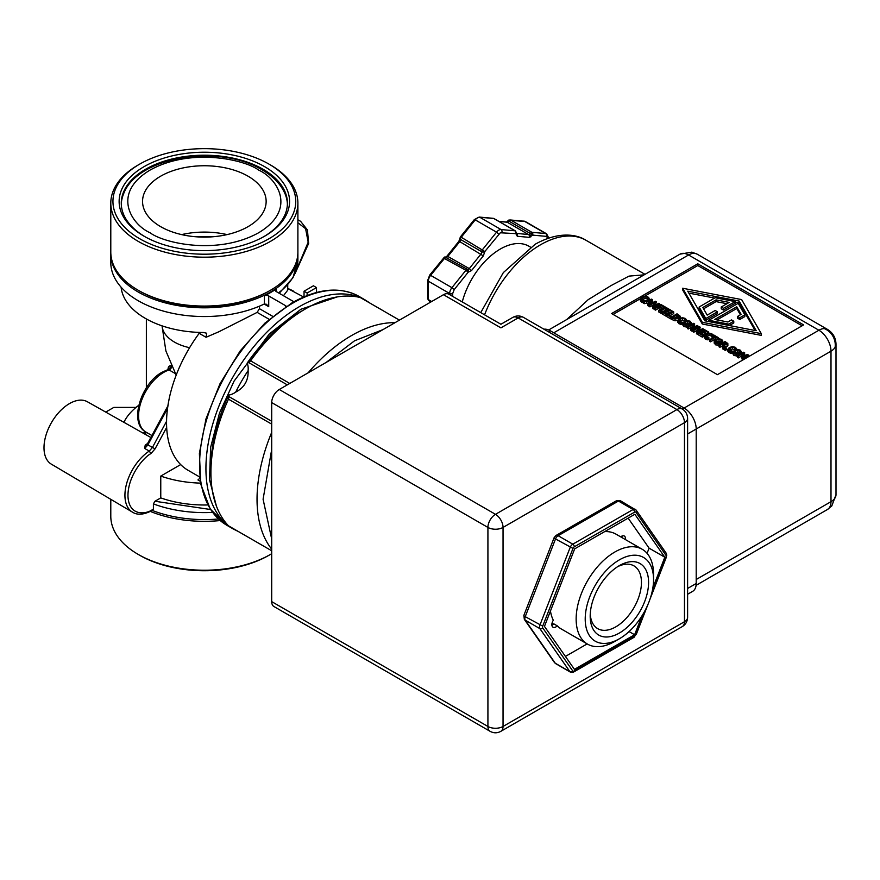 <?xml version="1.0" encoding="UTF-8"?>
<svg xmlns="http://www.w3.org/2000/svg" width="880" height="880" viewBox="0 0 880 880"><rect width="100%" height="100%" fill="white"/><g stroke="black" fill="none" stroke-linecap="round" stroke-linejoin="round"><path stroke-width="1.32" d="M551.892 625.174A5.643 3.256 120 0 0 553.311 624.261A55.385 31.977 -60 0 1 552.112 622.897M550.451 611.017A54.736 31.603 120 0 0 553.311 620.246A5.643 3.256 -60 0 0 551.859 624.635A5.643 3.256 -60 0 0 553.036 627.22A5.643 3.256 -60 0 0 557.249 625.845A54.736 31.603 120 0 0 561.253 628.958L587.477 644.094A54.736 31.603 -60 0 1 579.095 600.237A54.736 31.603 -60 0 1 614.856 552.002A54.736 31.603 -60 0 1 642.224 549.285A54.736 31.603 -60 0 1 653.554 574.343L653.554 579.579A48.323 27.896 -60 0 1 619.388 638.77A48.323 27.896 -60 0 1 585.211 619.036A48.323 27.896 -60 0 1 619.388 559.856A48.323 27.896 -60 0 1 653.554 579.579M553.311 624.261A5.643 3.256 120 0 0 553.773 623.832L557.249 625.845M614.856 641.388L619.388 638.77L614.856 641.388A54.736 31.603 -60 0 1 587.477 644.094M621.918 537.57A5.643 3.256 120 0 0 621.973 536.063M642.224 549.285L615.989 534.138A54.736 31.603 120 0 0 604.681 531.608M565.411 656.414L587.158 643.918M647.075 553.322L649.088 548.152L628.144 518.122M620.697 536.855A5.643 3.256 -60 0 1 624.316 536.03A5.643 3.256 -60 0 1 625.394 539.572M619.388 565.598A41.294 23.837 -60 0 1 648.582 582.461A41.294 23.837 -60 0 1 619.388 633.028A41.294 23.837 -60 0 1 590.194 616.165A41.294 23.837 -60 0 1 619.388 565.598L619.388 565.598M590.249 614.009A36.245 20.922 120 0 0 597.696 628.639A36.245 20.922 120 0 0 615.824 626.846A36.245 20.922 120 0 0 639.496 594.902A36.245 20.922 120 0 0 633.941 565.862A36.245 20.922 120 0 0 617.54 566.731M629.068 631.565L634.612 634.766L574.431 669.35L544.456 626.395L574.673 548.856L634.843 514.272L664.818 557.227L649.088 548.152M664.818 557.227L652.861 587.906M641.949 615.923L634.612 634.766M651.563 594L665.962 557.051A2.134 1.232 120 0 0 666.171 556.061A2.134 1.232 120 0 0 665.962 555.302L635.932 512.248A2.134 1.232 120 0 0 634.623 512.127L574.31 546.799A2.134 1.232 120 0 0 573.001 548.416L542.718 626.131A2.134 1.232 120 0 0 542.718 627.88A2.134 1.683 145.1 0 1 539.891 628.639L525.228 620.169A4.279 3.366 145.1 0 1 524.337 619.366L554.378 662.42A4.279 3.366 -34.9 0 0 555.258 663.223L569.932 671.693A2.134 1.683 -34.9 0 0 572.748 670.934A2.134 1.232 120 0 0 574.057 671.055L634.37 636.394A2.134 1.232 120 0 0 634.381 636.394A2.134 1.232 120 0 0 635.69 634.766L645.326 610.016M573.001 548.416L555.511 538.956A4.279 0.891 -158.7 0 1 554.136 537.647L523.864 615.362A4.279 0.891 21.3 0 0 525.228 616.671L542.718 626.131M500.83 731.346C497.266 733.271 493.702 733.271 490.138 731.346A10.692 6.171 120 0 1 487.916 726.462L271.7 601.623L271.7 402.589L487.916 527.428L487.916 726.462A10.692 6.171 0 0 0 503.041 726.462L684.475 621.709L684.475 422.675L503.041 527.428L503.041 726.462A10.692 6.171 60 0 1 500.83 731.346L682.264 626.604A10.692 6.171 -120 0 0 684.475 621.709A10.692 6.171 0 0 0 687.61 617.342L687.61 418.308A10.692 6.171 180 0 1 684.475 422.675A10.692 6.171 -120 0 0 676.918 409.574L495.484 514.327A10.692 6.171 60 0 1 503.041 527.428A10.692 6.171 180 0 1 487.916 527.428A10.692 6.171 120 0 1 495.484 514.327L279.268 389.499A10.692 6.171 120 0 0 271.7 402.589M687.61 418.308C687.423 414.183 685.641 411.103 682.264 409.046A10.692 6.171 120 0 0 676.918 409.574L518.155 317.922A10.692 6.171 -120 0 0 512.809 317.394L500.918 324.258L448.811 294.173A10.692 6.171 120 0 0 443.465 294.701L279.268 389.499M271.7 601.623A10.692 6.171 120 0 0 273.922 606.518L490.138 731.346M682.264 409.046L523.501 317.394A10.692 6.171 120 0 0 518.155 317.922L500.918 327.866C500.918 323.158 500.918 323.158 500.918 327.866C500.918 323.158 500.918 323.158 500.918 327.866L443.465 294.701M548.504 331.826L550.286 330.792L684.101 408.045L682.319 409.079M687.61 594.253L692.648 591.349A17.105 9.878 -120 0 0 696.201 583.517L696.201 429A17.105 9.878 -120 0 0 684.101 408.045L818.895 330.231A17.105 9.878 -60 0 1 824.307 328.581A17.105 9.878 -60 0 1 827.442 329.384L697.114 254.133A17.105 9.878 120 0 0 693.968 253.33A17.105 9.878 120 0 0 688.556 254.98A17.105 9.878 -120 0 0 680.009 254.133L548.647 329.978M550.286 330.792A17.105 9.878 -120 0 0 543.972 329.208M803.627 324.907L717.442 374.66L611.6 313.555L697.785 263.802L803.627 324.907M696.08 585.343L827.442 509.509A17.105 9.878 -120 0 0 829.708 507.188A17.105 9.878 -120 0 0 830.995 501.677L696.201 579.502M827.442 329.384C832.931 332.794 835.78 337.733 836 344.19A17.105 9.878 180 0 1 835.12 347.314A17.105 9.878 180 0 1 830.995 351.175A17.105 9.878 -120 0 0 818.895 330.231L688.556 254.98L553.762 332.805M802.109 325.776L697.785 265.54L697.785 263.802M697.785 265.54L644.842 296.109M640.31 298.727L613.107 314.424M644.127 274.846L629.002 276.111L611.149 285.538L588.148 299.695L566.731 319.539M829.708 507.188A17.105 8.063 -139.1 0 0 831.82 505.89L836 494.692A17.105 9.878 180 0 1 830.995 501.677L830.995 351.175L687.61 433.961M728.937 349.602L732.303 351.109L732.303 352.858L731.346 353.408L728.948 352.616L727.793 351.131L727.793 349.294L729.366 347.512L732.424 346.61L735.229 347.27L736.582 348.645L735.614 349.195L734.536 347.666L732.578 347.248L730.202 347.996L728.926 349.492M735.372 350.229L732.578 348.997L730.202 349.734L728.937 351.12M716.661 339.251L715.814 338.756L710.479 341.836L709.676 341.374L709.676 339.625L715.011 336.545L712.987 335.379L713.702 334.961L718.564 337.766L717.849 338.184L715.814 337.018L710.479 340.087L709.676 339.625M713.504 337.425L712.987 335.379M703.109 335.005L703.109 336.754L702.394 337.161L698.61 334.983L698.61 333.234L704.66 329.747L708.444 331.925L707.729 332.343L704.748 330.616L703.087 331.573L705.87 333.179L705.155 333.597L702.372 331.991L700.128 333.289L703.109 335.005L702.394 335.423L698.61 333.234M706.816 333.564L704.605 332.453M704.66 335.06L702.372 333.74L701.635 334.158M693.055 330.363L691.834 331.067L690.932 330.55L690.932 328.801L693.462 324.247L688.248 327.261L687.5 326.821L693.55 323.334L694.694 323.994L692.34 328.163L697.125 325.402L697.873 325.831L691.834 329.318L690.932 328.801M692.032 326.821L688.248 328.999L687.5 328.57L687.5 326.821M694.694 323.994L693.803 327.316M687.5 327.129L683.815 326.59L682.693 323.499M691.251 324.544L691.251 322.806L689.645 324.566L686.587 325.49L683.815 324.841L682.693 323.246L682.693 324.984M670.978 318.296L670.351 318.67L666.842 316.646L666.842 314.897L672.892 311.41L673.695 311.872L668.36 314.952L671.066 316.503L670.351 316.921L666.842 314.897M673.695 311.872L673.695 313.61L669.878 315.821M661.804 311.267L661.188 313.379L658.845 312.026L658.845 310.277L660.231 310.365L665.038 307.582L664.268 307.142L664.884 306.779L667.227 308.132L666.611 308.495L665.841 308.044L661.034 310.827L661.804 311.267L661.188 311.63L658.845 310.277M666.094 309.936L661.804 312.125M654.742 308.242L653.51 308.946L652.608 308.429L652.608 306.68L655.149 302.126L649.935 305.129L649.187 304.7L655.237 301.213L656.37 301.873L654.027 306.042L658.812 303.27L659.56 303.71L653.51 307.197L652.608 306.68M653.719 304.7L649.935 306.878L649.187 306.449L649.187 304.7M656.37 301.873L655.479 305.195M647.889 303.743L646.602 303.006L644.358 303.655L643.544 303.193L643.544 301.444L651.629 299.134L652.619 299.706L648.615 304.37L647.768 303.886L648.901 302.588L646.602 301.257L643.544 301.444M652.619 299.706L652.619 301.444L650.463 303.963M649.187 305.448L648.615 306.119L647.768 305.624L647.768 303.886M761.288 333.63L761.288 335.379L702.317 324.027L682.66 289.982L682.66 288.244L741.631 299.585L761.288 333.63L702.317 322.289L682.66 288.244M643.863 302.896L641.454 302.104L640.299 300.619L640.31 298.782L641.883 297L644.941 296.098L647.735 296.758L649.088 298.133L648.12 298.683L647.042 297.154L645.084 296.736L642.719 297.484L641.443 298.98M648.054 300.399L647.042 298.892L645.084 298.485L642.719 299.222L641.443 300.608M663.432 308.517L660.682 307.153M661.012 309.914L658.449 308.44L655.545 310.112L654.742 309.65L654.742 307.912L660.781 304.414L664.4 306.504L663.685 306.922L660.88 305.294L660.88 307.043M666.677 313.973L666.677 315.722L665.962 316.129L662.178 313.951L662.178 312.202L668.228 308.715L672.012 310.893L671.297 311.311L668.316 309.584L666.655 310.541L669.438 312.147L668.723 312.565L665.94 310.959L663.696 312.257L666.677 313.973L665.962 314.391L662.178 312.202M670.67 312.686L668.173 311.421M668.294 314.061L665.94 312.708L665.214 313.126M685.3 321.321L682.506 320.089L682.506 318.34L680.141 319.088L678.865 320.463L679.58 321.574L682.242 322.201L682.242 323.95L681.274 324.5L680.13 324.236L680.13 322.487L677.721 320.386L675.004 320.793L670.978 319.033L670.978 317.284L677.028 313.797L680.097 316.118L680.163 318.285M680.13 324.236L677.721 322.223L677.721 320.474M682.506 320.089L680.141 320.826L678.865 322.212M698.61 333.564L697.378 334.279L696.476 333.751L696.476 332.002L699.017 327.448L693.803 330.462L693.055 330.033L699.105 326.535L700.249 327.195L697.895 331.364L702.68 328.603L703.428 329.032L697.378 332.53L696.476 332.002M697.587 330.022L693.803 332.211L693.055 331.771L693.055 330.033M700.249 327.195L699.358 330.528M705.518 336.083L708.895 337.59L708.895 339.328L707.927 339.889L705.529 339.097L704.374 337.612L704.374 335.775L705.947 333.993L709.005 333.091L711.81 333.751L713.163 335.115L712.195 335.676L711.117 334.136L709.159 333.729L706.783 334.477L705.507 335.973M712.987 336.974L712.195 337.425L711.117 335.885L709.159 335.478L706.783 336.215L705.518 337.601M719.015 345.323L715.33 344.784L714.197 341.693M722.766 342.738L722.766 340.989L721.149 342.76L718.102 343.684L715.33 343.035L714.197 341.429L714.197 343.178M724.174 346.698L723.69 349.459L722.645 348.865L723.14 344.619L722.227 344.091L719.818 345.477L719.015 345.015L725.054 341.528L727.837 343.497L727.892 345.51L727.199 346.401L724.174 346.698L724.174 344.96L723.69 347.721L722.645 347.116M722.832 346.192L719.818 347.226L719.015 346.764L719.015 345.015M726.451 347.974L726.451 349.723L725.296 350.394L724.328 349.833L724.328 348.084L725.483 347.413L726.451 347.974L725.296 348.645L724.328 348.084M737.572 356.037L733.887 355.498L732.754 352.407M741.323 353.452L741.323 351.714L739.717 353.474L736.659 354.398L733.887 353.749L732.754 352.143L732.754 353.892M742.39 360.261L741.95 358.259L747.164 355.256L742.038 356.389L741.554 356.103L743.534 353.155L738.32 356.169L737.572 355.729L743.622 352.242L744.722 352.869L742.863 355.685L747.692 354.585L748.803 355.234L742.753 358.721L741.95 358.259M742.258 358.083L741.554 357.852L741.554 356.103M741.62 356.004L738.32 357.907L737.572 357.478L737.572 355.729M744.722 352.869L744.216 355.377M271.7 421.289L229.075 396.682L228.459 399.168A133.639 77.154 120 0 0 210.925 472.604A133.639 77.154 120 0 0 228.459 525.8L250.371 538.483M730.202 353.144L730.202 351.395L727.793 349.294M731.346 353.408L731.346 351.659L730.202 351.395M732.303 351.109L731.346 351.659M732.578 348.997L732.578 347.248M735.548 349.833L735.548 349.162M735.614 349.811L735.614 349.195M736.582 349.558L736.582 348.645M710.479 341.836L710.479 340.087M715.814 338.756L715.814 337.018M717.849 338.877L717.849 338.184M718.564 338.767L718.564 337.766M702.394 337.161L702.394 335.423M702.372 333.74L702.372 331.991M705.155 334.532L705.155 333.597M705.87 334.037L705.87 333.179M704.748 332.365L704.748 330.616M707.729 333.267L707.729 332.343M708.444 333.135L708.444 331.925M691.834 331.067L691.834 329.318M697.873 327.25L697.873 325.831M688.248 328.999L688.248 327.261M682.693 323.246L684.299 321.486L687.357 320.551L690.118 321.2L691.262 322.685L691.262 324.434M670.351 318.67L670.351 316.921M671.066 317.24L671.066 316.503M661.188 313.379L661.188 311.63M665.841 309.793L665.841 308.044M666.611 309.639L666.611 308.495M667.227 309.287L667.227 308.132M664.268 308.033L664.268 307.142M653.51 308.946L653.51 307.197M659.56 305.118L659.56 303.71M649.935 306.878L649.935 305.129M644.358 303.655L644.358 301.917M646.602 303.006L646.602 301.257M648.615 306.119L648.615 304.37M702.317 324.027L702.317 322.289M642.708 302.632L642.708 300.883L640.31 298.782M643.863 301.356L642.708 300.883M644.82 301.081L643.863 301.147M641.443 299.09L644.82 300.597M645.084 298.485L645.084 296.736M648.054 300.157L648.054 298.65M648.12 300.135L648.12 298.683M649.088 299.86L649.088 298.133M663.685 308.363L663.685 306.922M664.4 307.065L664.4 306.504M655.545 310.112L655.545 308.374L654.742 307.912M658.449 308.44L658.449 306.691L655.545 308.374M661.144 309.826L661.144 308.242L658.449 306.691M661.87 309.419L661.87 307.835L661.144 308.242M660.88 305.294L659.164 306.273L661.87 307.835M665.962 316.129L665.962 314.391M665.94 312.708L665.94 310.959M668.723 313.808L668.723 312.565M669.438 313.401L669.438 312.147M668.316 311.333L668.316 309.584M671.297 312.323L671.297 311.311M672.012 311.916L672.012 310.893M680.097 316.118L678.766 318.296L675.004 319.044L675.004 320.793M675.004 319.044L670.978 317.284M681.274 324.5L681.274 322.751L680.13 322.487M682.242 322.201L681.274 322.751M685.476 320.925L684.464 318.758L682.506 318.34M685.542 320.903L685.476 320.254M686.51 320.65L686.51 319.737L685.542 320.287M677.721 320.386L679.294 318.604L682.352 317.702L685.157 318.362L686.51 319.737M697.378 334.279L697.378 332.53M703.428 330.451L703.428 329.032M693.803 332.211L693.803 330.462M706.783 339.625L706.783 337.876L704.374 335.775M707.927 339.889L707.927 338.14L706.783 337.876M708.895 337.59L707.927 338.14M709.159 335.478L709.159 333.729M712.129 337.392L712.129 335.643M712.195 337.425L712.195 335.676M714.197 341.429L715.803 339.669L718.861 338.745L721.633 339.394L722.766 340.879L722.766 342.628M723.69 349.459L723.69 347.721M727.837 343.497L727.199 344.652L724.174 344.96M719.818 347.226L719.818 345.477M722.227 345.84L722.227 344.091M725.296 350.394L725.296 348.645M732.754 352.143L734.371 350.383L737.429 349.459L740.19 350.108L741.323 351.593L741.323 353.342M742.753 360.041L742.753 358.721M748.803 356.554L748.803 355.234M738.32 357.907L738.32 356.169M742.038 358.138L742.038 356.389M235.708 392.106C244.365 387.574 248.501 380.424 248.105 370.645A118.602 68.475 120 0 0 235.708 392.106A19.998 11.539 -60 0 1 228.734 395.043A127.226 73.458 120 0 0 210.925 467.368L210.925 472.604M382.206 310.156L360.261 297.517A133.639 77.154 120 0 0 305.426 308.924L300.883 311.542A127.226 73.458 120 0 0 247.159 363.132A19.998 11.539 -60 0 1 248.105 370.645M247.159 363.132L248.743 362.604L287.298 384.868M229.075 396.682L228.734 395.043M305.426 308.924A133.639 77.154 120 0 0 250.591 360.833L248.743 362.604M689.425 321.607L690.14 322.74L688.809 324.082L684.519 324.445L683.793 323.477L685.135 321.97L687.456 321.2L689.425 321.607L689.425 323.356L687.456 322.938L684.299 324.302M647.504 300.982L651.288 299.882L649.374 302.06L647.504 300.982M687.731 291.17L739.101 301.048L756.217 330.704L704.858 320.815L687.731 291.17M678.986 316.822L678.986 316.14L677.941 317.801L675.169 318.428L672.485 317.35L677.138 314.655L679.052 316.481M720.94 339.801L721.644 340.934L720.313 342.276L716.023 342.639L715.308 341.671L716.639 340.153L718.971 339.383L720.94 339.801L720.94 341.55L718.971 341.132L715.803 342.496M725.967 342.848L726.726 343.519L726.297 344.212L722.898 343.706L725.164 342.386L725.967 342.848L725.967 344.377M739.497 350.515L740.212 351.648L738.881 352.99L734.591 353.353L733.865 352.385L735.207 350.867L737.528 350.108L739.497 350.515L739.497 352.264L737.528 351.846L734.371 353.21M160.655 226.655A61.798 35.673 180 0 1 142.549 201.421A61.798 35.673 180 0 1 180.697 168.465A61.798 35.673 180 0 1 248.039 176.198A61.798 35.673 180 0 1 266.145 201.421A61.798 35.673 180 0 1 227.997 234.388A61.798 35.673 180 0 1 160.655 226.655M755.084 330.484L739.101 302.797L739.101 301.048M739.101 302.797L735.141 302.038M714.604 298.078L688.864 293.128M678.986 317.889L677.138 316.404L677.138 314.655M677.138 316.404L674.069 318.175M725.725 344.454L725.164 342.386M725.164 344.135L724.526 344.509M735.141 301.587L735.141 303.336L723.492 310.068L721.215 308.748L721.215 307.01L729.201 302.401L716.045 299.871L702.812 307.516L707.19 315.106L715.176 310.497L717.442 311.806L705.793 318.538L699.138 307.01L715.176 297.748L735.141 301.587L723.492 308.319L723.492 310.068M726.935 303.71L716.045 301.609L703.56 308.825M717.442 311.806L717.442 313.555L705.793 320.276L699.138 308.759L699.138 307.01M744.81 314.864L744.81 316.602L739.816 319.495L737.55 318.186L737.55 316.437L741.147 314.358L736.758 306.768L714.747 319.473L727.903 322.003L731.5 319.924L733.766 321.233L728.772 324.126L708.818 320.276L738.166 303.336L744.81 314.864L739.816 317.746L739.816 319.495M740.388 314.798L736.758 308.506L717.024 319.913M733.766 321.233L733.766 322.982L729.344 325.534M530.519 247.137L528.913 246.213A57.2 33.022 120 0 0 500.313 249.04A57.2 33.022 120 0 0 462.253 301.928M287.397 204.171A83.072 47.96 0 0 0 285.219 194.227C281.061 184.448 273.295 176.286 261.943 169.763C219.681 143.649 136.818 156.332 123.464 194.227A83.072 47.96 0 0 0 121.297 204.171M144.859 236.643A83.072 47.96 180 0 1 121.275 203.17A83.072 47.96 180 0 1 145.607 169.257A83.072 47.96 180 0 1 236.137 158.862A83.072 47.96 180 0 1 287.419 203.17A83.072 47.96 180 0 1 263.835 236.643M144.089 166.639A85.206 49.192 180 0 1 264.594 166.639A85.206 49.192 180 0 1 264.605 236.214A85.206 49.192 180 0 1 264.594 236.214A85.206 49.192 180 0 1 144.089 236.214A85.206 49.192 180 0 1 144.089 166.639M705.793 320.276L705.793 318.538M716.045 301.609L716.045 299.871M723.492 308.319L721.215 307.01M708.818 321.585L708.818 320.276M728.772 325.424L728.772 324.126M736.758 308.506L736.758 306.768M739.816 317.746L737.55 316.437M547.943 238.513L546.436 236.368L532.642 235.136L530.2 233.42L531.883 232.309A2.134 1.683 95.1 0 1 532.642 235.136L529.265 237.347L517.297 236.28L515.812 233.629L500.313 232.782L484.825 251.515L483.34 255.882L471.559 270.545L468.182 272.217L465.916 270.27L451.935 287.661L454.201 289.608L452.694 293.513L452.694 296.406M509.102 220.055L510.565 220L508.255 221.034M471.559 270.545L469.293 268.598A2.134 1.232 -60 0 1 468.534 269.269A2.134 1.232 -60 0 1 467.599 269.434A2.134 1.738 108 0 1 468.182 272.217L454.201 289.608M483.34 255.882L459.756 241.626L447.975 256.289A2.134 1.232 120 0 1 446.281 257.125L444.422 257.114A2.134 1.254 -115.9 0 1 444.664 257.048A2.134 1.254 64.1 0 1 445.434 257.246L467.599 269.434A2.134 1.232 120 0 0 466.752 269.555A2.134 1.232 120 0 0 465.916 270.27L443.839 258.17M139.711 555.269L138.193 554.4L139.711 555.28A91.41 52.778 0 0 0 139.711 555.28A91.41 52.778 0 0 0 268.983 555.269L270.501 554.4A93.544 54.01 180 0 1 138.193 554.4L138.193 554.4A93.544 54.01 180 0 1 110.792 516.208L110.792 499.334M271.7 553.685A93.544 54.01 180 0 1 270.501 554.4M220.187 520.553A93.544 54.01 180 0 1 150.425 511.456M269.159 319.308L257.158 312.378L218.845 331.771L206.041 337.282L199.188 333.333A103.917 59.994 120 0 0 166.551 422.719A103.917 59.994 120 0 0 188.067 470.294L199.683 476.993M268.983 238.744A91.41 52.778 0 0 0 268.983 164.109A91.41 52.778 0 0 0 139.711 164.109L139.711 164.109A91.41 52.778 0 0 0 139.711 238.744A91.41 52.778 0 0 0 268.983 238.744M138.193 164.978L139.711 164.109L138.193 164.978A93.544 54.01 0 0 0 110.792 203.17A93.544 54.01 0 0 0 168.542 253.066A93.544 54.01 0 0 0 270.501 241.362A93.544 54.01 0 0 0 297.891 203.17A93.544 54.01 0 0 0 270.501 164.978L268.983 164.109M110.792 203.17L110.792 252.054A93.544 54.01 0 0 0 138.193 290.246A93.544 54.01 0 0 0 270.501 290.246L270.501 290.246A93.544 54.01 0 0 0 297.891 252.054L297.891 203.17M138.193 290.246L139.711 291.115A91.41 52.778 0 0 0 268.983 291.115L270.501 290.246L268.983 291.115M287.738 285.153L287.705 290.191L283.459 295.724M152.284 510.455A93.544 54.01 0 0 0 218.416 518.98M200.585 483.12A83.391 48.147 180 0 1 160.765 476.08L160.765 497.904L154.946 501.259L153.406 503.899L153.406 509.069C146.157 514.613 129.162 516.593 127.985 496.694C127.358 476.454 143.583 457.325 150.909 453.607L149.292 451.044L152.438 447.458L155.078 448.855L166.661 427.383M151.591 510.125L152.878 510.092L153.406 509.069M285.461 306.889L285.461 305.613A3.212 1.848 180 0 1 286.264 306.372M293.931 301.774L276.276 291.577A3.212 1.848 180 0 1 275.341 290.268A3.212 1.848 180 0 1 276.089 289.08A93.544 54.01 180 0 1 264.385 295.834A3.212 1.848 180 0 1 268.719 295.944L268.719 306.68L264.176 304.051A93.544 54.01 180 0 1 164.626 311.432A93.544 54.01 180 0 1 110.792 262.526L110.792 253.803A93.544 54.01 180 0 1 110.814 252.934M445.434 257.246L430.617 275.352L451.935 287.661A6.413 3.707 -60 0 0 449.669 293.513L449.669 294.657M446.017 257.004L444.961 257.059M304.04 296.813L304.04 291.214L313.412 285.802L316.503 287.584L316.503 292.49M307.131 295.559L307.131 292.996L304.04 291.214M200.277 481.283L197.934 479.93A3.212 1.848 120 0 0 199.782 477.763M199.188 333.333A3.212 1.848 120 0 0 199.738 332.431M121.099 287.166A83.391 48.147 0 0 0 203.533 332.497L206.712 333.245L206.041 337.282M257.158 312.378L259.413 308.66L259.413 306.196M285.461 305.613L268.719 295.944M307.131 292.996L316.503 287.584M145.189 445.192L147.114 444.422L147.862 444.917L144.705 448.492L145.189 445.192L146.575 444.103A36.949 21.329 -60 0 1 147.488 443.718M150.843 437.492L87.384 401.753A36.025 20.801 120 0 0 51.458 422.62A36.025 20.801 120 0 0 51.348 464.156L132.484 512.16A37.037 21.384 -60 0 1 126.61 483.626A37.037 21.384 -60 0 1 149.281 451.044L144.705 448.492L147.114 444.422L152.438 447.458L166.562 421.3M160.765 476.08L180.675 464.585M160.765 497.904A83.391 48.147 0 0 0 207.867 504.955M264.176 304.051L266.453 304.282L268.719 306.68M297.88 252.934A93.544 54.01 180 0 1 297.891 253.803A93.544 54.01 180 0 1 204.347 307.813A93.544 54.01 180 0 1 110.792 253.803M123.904 422.323A83.391 48.147 180 0 1 138.809 405.262M105.732 412.082L113.85 407.396L136.048 407.396M147.18 444.29L146.575 444.103M146.366 387.86L146.366 318.956M144.76 432.421L143.088 433.125M168.058 369.534L168.058 368.797C168.311 366.377 169.576 365.376 171.842 365.816M144.474 433.906L144.683 432.795M168.828 368.918L171.611 366.223M574.31 546.799A2.134 1.232 120 0 0 574.299 546.799A2.134 1.232 60.1 0 0 572.803 544.17A4.279 2.464 -60 0 0 572.792 544.181A4.279 2.464 -60 0 0 570.174 547.426L539.902 625.141A4.279 2.464 -60 0 0 539.891 628.639L569.932 671.693A4.279 2.464 -60 0 0 570.416 672.144L573.617 672.034A2.134 1.232 60.1 0 0 574.057 671.055M542.718 627.88L572.748 670.934M665.962 555.302A2.134 1.683 -34.9 0 0 666.204 553.212L666.798 555.181L665.962 557.051M635.69 634.766L633.93 637.373A2.134 1.232 -119.9 0 0 634.37 636.394M634.623 512.127A2.134 1.232 -119.9 0 0 633.116 509.509A4.279 2.464 -60 0 1 635.239 509.3A4.279 2.464 -60 0 1 635.723 509.751A2.134 1.683 145.1 0 1 635.932 512.248M616.308 500.83L555.995 535.491A4.279 2.475 60.1 0 1 558.129 535.711L618.442 501.039A4.279 2.475 -119.9 0 0 616.308 500.83L620.576 500.841A4.279 2.464 120 0 0 618.442 501.039L633.116 509.509L572.803 544.17L558.129 535.711A4.279 2.464 120 0 0 555.511 538.956L525.228 616.671A4.279 2.464 120 0 0 524.821 618.651A4.279 2.464 120 0 0 525.228 620.169L555.258 663.223A4.279 2.464 120 0 0 555.742 663.674L570.416 672.144M687.61 588.467L696.201 583.517M697.114 254.133L691.79 252.153A17.105 8.063 100.9 0 1 693.968 253.33M835.12 347.314A17.105 16.126 60 0 0 832.865 336.127A17.105 16.126 -120 0 0 824.307 328.581M644.996 274.34L585.97 240.262A90.882 52.47 120 0 0 540.54 244.772A90.882 52.47 120 0 0 484.572 314.82M271.7 539.011L263.087 499.235L271.7 449.493M326.117 362.45L354.563 340.791L383.009 329.604M271.7 432.377A133.639 77.154 120 0 0 257.037 499.235A133.639 77.154 120 0 0 271.7 549.153M228.459 525.8L271.7 550.77M394.988 322.685A133.639 77.154 120 0 0 308.088 372.867M727.793 349.47L727.793 351.043M728.948 352.616L728.948 350.878M730.202 349.734L730.202 347.996M734.536 349.404L734.536 347.666M735.372 349.899L735.372 348.48M689.645 324.566L689.645 325.589M683.815 326.59L683.815 324.841M686.587 327.239L686.587 325.49M640.31 298.958L640.31 300.531M641.454 302.104L641.454 300.366M642.719 299.222L642.719 297.484M647.042 298.892L647.042 297.154M647.878 299.717L647.878 297.968M678.766 318.934L678.766 318.296M672.375 319.836L672.375 318.087M677.721 320.562L677.721 322.135M678.876 323.708L678.876 321.97M680.141 320.826L680.141 319.088M684.464 320.496L684.464 318.758M685.3 320.991L685.3 319.572M704.374 335.951L704.374 337.524M705.529 339.097L705.529 337.359M706.783 336.215L706.783 334.477M711.117 335.885L711.117 334.136M711.953 336.699L711.953 334.961M721.149 342.76L721.149 343.783M715.33 344.784L715.33 343.035M718.102 345.433L718.102 343.684M727.199 346.401L727.199 344.652M739.717 353.474L739.717 354.497M733.887 355.498L733.887 353.749M736.659 356.147L736.659 354.398M196.856 236.841L211.838 236.841M271.7 424.127L228.459 399.168M399.421 320.133L360.261 297.517M250.591 360.833L289.751 383.449M181.599 234.597A61.798 35.673 180 0 1 227.095 234.597M687.456 322.938L687.456 321.2M685.135 323.708L685.135 321.97M677.754 316.756L677.754 315.007M718.971 341.132L718.971 339.383M716.639 341.902L716.639 340.153M737.528 351.846L737.528 350.108M735.207 352.616L735.207 350.867M216.392 506.022L209.506 479.743L210.639 447.326L219.505 413.039L234.036 381.172L269.269 334.004L300.883 309.276L337.095 296.956M369.941 303.083L365.442 300.113A132.143 76.296 120 0 0 360.701 297.737M360.041 297.462A132.143 76.296 120 0 0 299.376 306.658A132.143 76.296 120 0 0 205.931 468.501A132.143 76.296 120 0 0 228.305 525.635M359.095 296.45A132.143 76.296 120 0 0 293.029 302.995A132.143 76.296 120 0 0 199.584 464.838A132.143 76.296 120 0 0 226.952 525.327L210.221 509.003L200.805 484.297L199.386 453.42L205.964 418.957L219.967 383.79L240.174 350.922L264.869 323.169L291.951 302.885C317.713 288.365 340.087 286.22 359.095 296.45L365.442 300.113M258.632 170.082C276.683 177.991 298.067 209.143 258.632 232.76C217.712 255.53 163.757 243.188 150.062 232.76C132.011 224.851 110.627 193.71 150.062 170.082C190.982 147.323 244.926 159.665 258.632 170.082M228.877 526.075A132.143 76.296 120 0 0 233.299 529.001L238.117 531.41M498.806 234.124L496.54 232.177A6.413 3.707 -60 0 1 498.806 230.164A6.413 3.707 -60 0 1 501.072 229.559A2.134 1.683 -84.9 0 1 501.831 232.375M529.265 237.347A2.134 1.683 -84.9 0 0 528.517 234.531L507.199 222.222A2.134 1.232 120 0 0 507.947 222.013A2.134 1.232 120 0 0 508.882 221.111L530.2 233.42A2.134 1.232 -60 0 1 529.265 234.322A2.134 1.232 60 0 1 530.783 236.951M532.587 235.081A2.134 1.133 59 0 0 531.817 233.266A2.134 1.133 -121 0 0 531.058 232.562M516.428 232.892A2.134 1.056 -173.5 0 1 516.428 232.991A2.134 1.056 -173.5 0 1 515.812 233.629A2.134 1.683 -84.9 0 0 515.053 230.802L493.735 218.493L479.754 217.25A6.413 3.707 120 0 0 477.488 217.855A6.413 3.707 120 0 0 475.222 219.868L461.241 237.259L484.825 251.515A2.134 1.397 172.6 0 1 481.811 251.757A2.134 1.232 -60 0 1 481.074 253.935L469.293 268.598L447.062 256.025L458.843 241.362L459.877 238.612A2.134 1.397 172.6 0 0 460.493 239.448L481.811 251.757A2.134 1.232 -60 0 1 482.559 249.568L496.54 232.177L475.222 219.868L474.309 219.604L460.328 236.995L461.241 237.259A2.134 1.232 120 0 0 460.493 239.448A2.134 1.232 120 0 1 459.756 241.626L458.843 241.362M493.174 218.317L479.193 217.063A2.134 1.683 95.1 0 1 479.754 217.25L501.072 229.559L515.053 230.802A2.134 1.232 120 0 1 515.372 230.901L494.054 218.592A2.134 1.232 120 0 0 493.735 218.493A2.134 1.683 -84.9 0 0 493.174 218.317L494.054 218.592A2.134 1.232 120 0 1 494.285 218.823M548.361 238.172A2.134 1.232 0 0 0 548.57 237.644L546.612 233.827A6.413 3.707 -60 0 0 545.677 233.541L524.359 221.232L510.565 220L531.883 232.309L545.677 233.541A2.134 1.683 95.1 0 1 546.436 236.368M509.74 220.253A2.134 1.21 56 0 0 508.937 220.055A2.134 1.21 -124 0 0 508.618 220.176L525.294 221.518A6.413 3.707 120 0 0 524.359 221.232A2.134 1.683 -84.9 0 0 523.798 221.056M452.694 293.513A2.134 1.232 180 0 1 449.669 293.513L428.351 281.204L428.351 299.585L431.673 301.51M468.237 272.118A2.134 1.331 61 0 0 467.544 270.248A2.134 1.331 -119 0 0 466.752 269.555M517.297 236.28A2.134 1.683 -84.9 0 0 516.538 233.464A2.134 1.232 -60 0 1 516.417 233.442M516.23 233.365L516.439 232.76A2.134 1.232 180 0 1 515.812 233.629M529.265 234.322A2.134 1.232 -60 0 1 528.517 234.531L516.417 233.387M498.806 221.342L506.627 222.035A2.134 1.683 -84.9 0 1 507.199 222.222L499.07 221.496M293.502 291.17A103.917 59.994 120 0 0 287.661 288.486L303.6 297M212.564 512.402A93.544 54.01 180 0 1 153.406 503.899M132.539 512.193A37.037 21.384 -60 0 1 132.484 512.16L132.605 512.237A37.037 21.384 -60 0 1 126.588 483.736A37.037 21.384 -60 0 1 149.292 451.044M430.199 301.378A2.134 1.232 120 0 1 430.232 301.73A2.134 1.232 180 0 1 429.638 301.059M428.791 300.564L427.724 298.716A2.134 1.232 0 0 0 428.351 299.585A2.134 1.232 120 0 0 428.791 300.564L431.046 301.873M444.422 257.114L429.704 275.088L430.617 275.352A6.413 3.707 120 0 0 428.351 281.204A2.134 1.232 180 0 1 427.724 280.324L427.724 298.716M297.891 219.78L300.454 221.221A37.037 21.384 -60 0 0 297.891 220.132A37.037 21.384 -60 0 1 300.586 221.287L300.454 221.221A37.037 21.384 -60 0 1 300.52 221.254M259.413 308.66L272.69 316.327M276.089 289.08L276.089 291.456M297.891 222.761L305.602 228.679L308.176 242.187L295.614 272.162M210.54 509.509L154.946 501.259M264.385 303.963L264.385 295.834M278.487 292.853A93.544 54.01 0 0 0 297.891 259.908L297.891 253.803M150.909 453.607L155.078 448.855M189.607 347.688A42.339 24.442 180 0 1 174.405 342.056A42.339 24.442 180 0 1 162.052 325.853M144.826 431.86L144.188 432.223M145.486 434.478A3.212 1.848 120 0 0 145.761 433.059A3.212 1.848 120 0 0 145.167 431.629L151.91 435.523M175.307 373.56L169.081 369.963A35.497 20.493 120 0 0 163.691 372.405A35.497 20.493 120 0 0 138.589 415.877A35.497 20.493 120 0 0 145.167 431.629A3.212 2.618 124.4 0 1 145.024 431.541A3.212 2.618 124.4 0 1 144.837 431.398M147.862 444.917L167.497 408.518L169.015 399.509M169.565 369.743A3.212 1.848 -120 0 0 167.97 369.589L167.607 369.754A3.212 2.211 -107.9 0 1 169.081 369.963A3.212 1.848 120 0 0 169.565 369.743A3.212 1.848 120 0 0 171.765 366.542M168.652 369.677L168.85 368.885L167.97 369.589A3.212 1.848 -120 0 0 167.805 369.699M620.576 500.841L636.174 510.158L666.204 553.212M666.446 556.952L650.023 599.115M647.735 604.989L636.163 634.667M633.93 637.373L573.617 672.034M554.378 662.42L555.742 663.674M523.864 615.362L524.337 619.366M555.995 535.491L554.136 537.647M687.61 617.342C687.423 621.467 685.641 624.547 682.264 626.604M523.501 317.394C519.937 315.469 516.373 315.469 512.809 317.394M831.82 505.89L827.442 509.509M691.79 252.153L680.009 254.133M480.744 312.609L503.338 272.591L535.194 244.233C557.689 231.616 576.004 233.827 585.97 240.262M836 344.19L836 494.692M233.299 529.001L226.952 525.327M506.583 222.035L508.618 220.176M516.439 232.76L515.372 230.901M525.294 221.518L546.612 233.827M429.616 302.698L429.616 301.037M429.704 275.088L427.724 280.324M447.062 256.025L445.841 256.982M460.328 236.995L459.877 238.612M479.193 217.063L474.309 219.604M279.202 293.26L293.029 277.662L297.891 259.908M300.586 221.287L307.439 229.966L308.627 243.485L295.119 273.416M152.889 510.092C144.375 514.712 137.61 515.427 132.605 512.237M162.019 325.842L165.902 350.977L176.187 375.133M146.938 444.719L167.618 406.406M167.607 369.754L162.085 372.24C141.438 383.196 128.887 421.718 145.024 431.541M144.76 431.266L144.661 432.872L145.255 432.333"/></g></svg>
